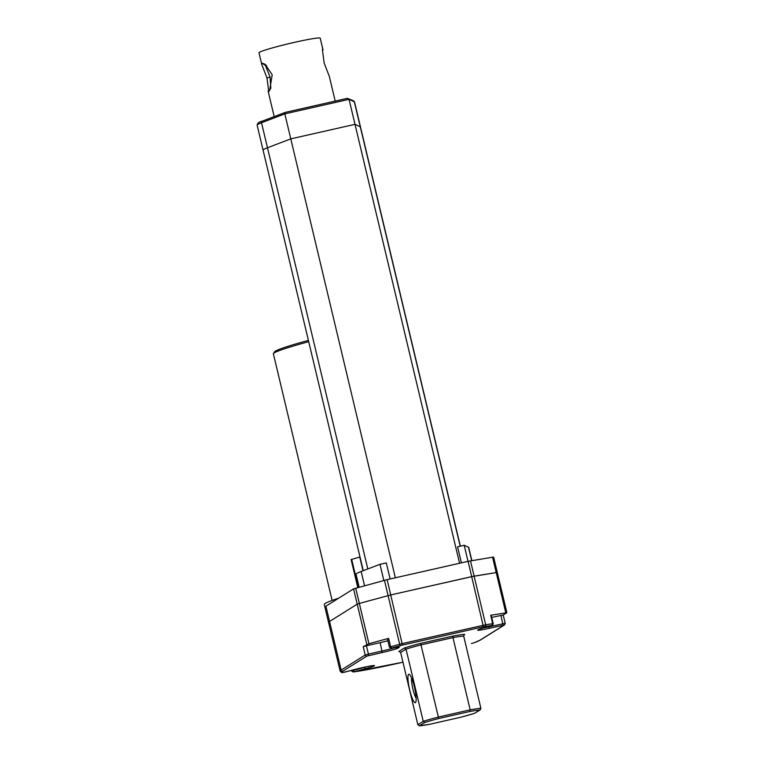 <?xml version="1.0" encoding="UTF-8"?>
<svg xmlns="http://www.w3.org/2000/svg" width="764" height="764" viewBox="0 0 764 764"><rect width="100%" height="100%" fill="white"/><g stroke="black" fill="none" stroke-linecap="round" stroke-linejoin="round"><path stroke-width="1.15" d="M464.331 634.521L463.681 636.068A34.342 2.13 166.6 0 0 452.966 637.625L421.069 644.845A34.342 2.13 166.6 0 0 406.028 649.114L400.651 652.485L399.18 651.396M400.651 652.485L417.86 724.721L419.627 725.762A32.909 2.044 166.6 0 0 429.483 724.329L460.663 717.272A32.909 2.044 166.6 0 0 474.53 713.337L479.782 710.043A32.909 2.044 166.6 0 0 469.917 711.475L438.737 718.532A32.909 2.044 166.6 0 0 424.879 722.467L419.35 725.8L429.444 724.339L460.663 717.272M469.917 711.475L470.175 709.861L452.966 637.625L453.224 636.011L420.62 643.384L438.737 718.532M420.62 643.384A35.774 2.225 -13.4 0 0 404.385 647.996L406.028 649.114L423.237 721.35L424.879 722.467M409.685 689.93A14.592 2.636 77.3 0 1 409.351 674.354A14.592 2.636 77.3 0 1 414.403 686.97A14.592 2.636 77.3 0 1 415.683 702.336A14.592 2.636 77.3 0 1 409.685 689.93M463.681 636.068L480.89 708.304L480.231 709.861L474.53 713.337M460.682 717.272L474.654 713.309M416.141 698.21A11.737 2.12 77.3 0 1 412.894 689.013A11.737 2.12 77.3 0 1 411.538 677.878M399.047 647.289L398.273 647.977A14.306 0.888 -13.4 0 1 382.239 652.532L366.901 656.095L342.845 671.174A71.539 4.441 166.6 0 0 342.463 672.616L355.747 669.254A14.306 0.888 -13.4 0 1 373.653 665.549A14.306 0.888 -13.4 0 1 365.469 668.662L353.369 671.948A71.539 4.441 166.6 0 0 402.962 662.197L353.235 671.976A1.432 1.203 82.2 0 1 353.216 671.976M479.267 629.173L491.672 625.487L483.411 626.776L402.447 645.083L391.311 648.187L399.448 647.242M491.72 617.427L503.266 614.963L506.876 612.69L490.689 615.268L492.675 623.605L491.911 625.315M490.689 615.268L491.204 615.249L493.191 623.586L485.694 624.761L474.11 576.142L497.278 572.417L493.639 557.128L492.541 557.204L468.093 561.339L387.138 579.647L353.57 588.863L325.913 606.186L329.561 621.476L357.208 604.143L359.338 603.445L390.767 594.936L471.722 576.619L497.278 572.408L506.876 612.69M393.995 647.891A12.873 0.802 -13.4 0 1 382.134 650.995L368.41 654.099L366.424 645.771L363.215 646.678L368.936 643.727L388.618 638.36L390.605 646.697L391.674 647.987M484.997 626.451A1.432 1.07 -99.4 0 0 485.694 624.761L402.351 643.555L389.42 647.127L387.434 638.79L388.618 638.36M505.205 623.348L503.228 615.01M366.424 645.771L380.147 642.658A12.873 0.802 166.6 0 0 387.902 640.748M368.506 655.636L368.41 654.099L365.202 655.015L341.136 670.095A72.972 4.536 166.6 0 0 340.161 671.164L328.577 622.545A72.972 4.536 -13.4 0 1 328.577 622.545A72.972 4.536 -13.4 0 1 329.561 621.476L357.208 604.143L359.338 603.436L390.776 594.927L474.119 576.132L470.481 560.852M338.691 598.183A72.972 4.536 -13.4 0 0 324.27 604.486L328.577 622.545A72.972 4.536 -13.4 0 1 329.561 621.476L341.136 670.095A1.432 1.404 -122.1 0 0 342.845 671.174M351.239 559.544L359.997 556.966M457.588 546.862L461.399 562.848L457.588 546.862L464.187 545.276L468.475 547.215A57.911 3.6 -13.4 0 1 468.724 547.454L471.865 560.623M359.137 587.22L356.053 574.299A57.911 3.6 -13.4 0 1 361.152 571.491L379.985 564.319L386.297 562.915L390.118 578.978M358.364 587.43L351.669 559.334M363.024 570.784L359.748 557.042M332.13 600.428L273.388 353.837A64.386 4.001 -13.4 0 1 273.455 353.57A64.386 4.001 -13.4 0 1 274.247 352.892A64.386 4.001 -13.4 0 1 308.713 341.699M273.455 353.57L274.505 351.851A62.954 3.915 -13.4 0 1 275.288 351.192A62.954 3.915 -13.4 0 1 308.408 340.4M363.263 570.689L263.083 150.174A50.061 3.113 -13.4 0 1 267.476 147.758L290.788 138.867L355.002 124.341L360.264 126.767A50.061 3.113 -13.4 0 1 360.484 126.967L354.525 101.965A50.061 3.113 -13.4 0 0 354.315 101.755L352.596 100.705M459.575 563.269L355.002 124.341L360.264 126.767A50.061 3.113 -13.4 0 1 360.484 126.967L460.31 546.002M395.351 577.794L290.788 138.867L355.002 124.341L349.053 99.339L347.429 98.336L353.522 100.8L354.525 101.965M262.453 121.094A1.432 1.289 69.1 0 0 261.517 122.746A50.061 3.113 -13.4 0 0 257.124 125.162L263.083 150.174A50.061 3.113 -13.4 0 1 267.476 147.758L290.788 138.867L284.829 113.865L285.325 112.384L347.429 98.336M257.124 125.162C257.611 123.071 259.33 121.734 262.272 121.151L285.325 112.384M270.695 88.318L268.747 91.499L266.999 78.004L261.785 64.548L261.995 63.164L265.07 64.243L272.185 74.748L269.692 90.324L268.747 91.499L268.097 91.04L274.19 116.605M261.785 64.548L258.986 52.792A31.477 1.958 -13.4 0 1 259.407 52.324A31.477 1.958 -13.4 0 1 291.934 42.937A31.477 1.958 -13.4 0 1 320.231 38.2L323.029 49.956M270.828 88.099L270.055 77.03L265.394 65.322L266.636 65.503M335.215 101.096L329.341 76.457L324.137 63.001L322.389 49.498M471.579 643.46A1.432 0.926 79.6 0 1 471.512 643.479L473.718 642.925A71.539 4.441 166.6 0 0 480.107 640.117L504.164 625.038L489.304 628.314A14.306 0.888 -13.4 0 1 477.892 629.966L479.057 629.23M463.968 634.846L464.779 634.34A35.774 2.225 -13.4 0 0 453.224 636.011M404.385 647.996L398.884 651.444A35.774 2.225 -13.4 0 0 399.429 651.405M480.89 708.304A34.342 2.13 -13.4 0 0 470.175 709.861L438.278 717.081A34.342 2.13 -13.4 0 0 423.237 721.35L417.86 724.721M391.311 648.187A1.432 1.27 83.4 0 1 391.139 648.216L399.247 647.28M398.273 647.977A1.432 1.404 -122.1 0 1 396.917 647.547M382.239 652.532L380.147 642.658M366.901 656.095A1.432 1.404 -122.1 0 1 365.202 655.015L363.215 646.678M342.463 672.616A1.432 1.423 104.8 0 1 341.766 672.606L344.363 672.234A1.432 0.477 75.3 0 0 344.392 672.224L355.776 669.254A1.432 0.477 75.3 0 0 355.804 669.235M355.747 669.254A1.432 0.477 75.3 0 0 355.776 669.254C363.406 667.106 374.885 665.148 373.797 665.578L373.663 665.549M367.427 666.552A12.873 0.802 -13.4 0 1 364.648 667.306L351.421 670.897L353.235 671.976A1.432 1.203 82.2 0 0 353.369 671.948M365.469 668.662A1.432 0.477 -104.7 0 1 364.648 667.306L364.609 667.134M354.047 671.651A1.432 0.477 -104.7 0 1 353.226 670.295L353.14 669.942M473.718 642.925A1.432 1.27 69.8 0 0 473.881 642.877L471.512 643.479A1.432 0.926 79.6 0 1 471.436 643.489M480.107 640.117A1.432 1.404 57.9 0 0 480.537 639.946L473.881 642.877A1.432 1.27 69.8 0 0 474.033 642.801M504.164 625.038A1.432 1.404 57.9 0 0 504.593 624.866L505.252 623.3L489.199 626.776A12.873 0.802 -13.4 0 1 483.096 628.037M503.027 625.21L500.945 615.335M489.304 628.314L489.075 626.26M477.892 629.966A1.432 1.404 57.9 0 0 478.321 629.794L479.324 629.164M505.778 612.776L492.541 557.204M483.411 626.776L468.093 561.339M402.447 645.083L387.138 579.647M400.661 645.532A1.432 0.659 -105.3 0 1 399.667 644.224L388.083 595.595M368.936 643.727L359.338 603.445M366.806 644.424L353.57 588.863M388.093 595.595L384.454 580.315M359.338 603.436L355.699 588.156M471.674 560.661L468.475 547.215M468.017 561.359L464.187 545.276M364.543 585.749L361.152 571.491M383.834 580.487L379.985 564.319M367.818 568.951L261.517 122.746L284.829 113.865L349.053 99.339L354.315 101.755L460.157 546.04M266.999 78.004L270.055 77.03M261.995 63.164L265.394 65.322M340.161 671.164L341.766 672.606M480.537 639.946L504.593 624.866M479.162 629.211L491.749 625.468C492.207 625.869 492.684 625.239 493.191 623.586M389.42 647.127L391.139 648.216M351.306 670.42L351.421 670.897M357.791 587.592L351.106 559.544M285.268 112.394L347.515 98.308"/></g></svg>
